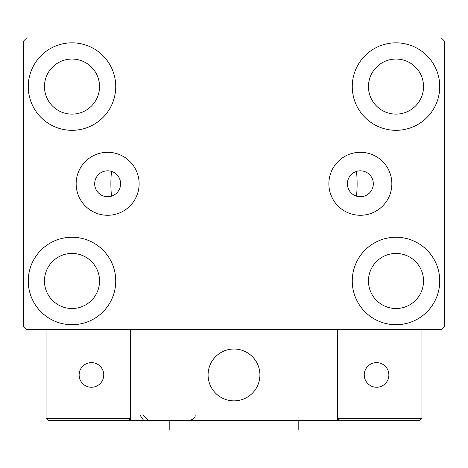 <?xml version="1.0" encoding="UTF-8"?>
<svg xmlns="http://www.w3.org/2000/svg" width="468" height="468" viewBox="0 0 468 468"><rect width="100%" height="100%" fill="white"/><g stroke="black" fill="none" stroke-linecap="round" stroke-linejoin="round"><path stroke-width="0.7" d="M373.318 183.778A12.958 12.958 0 0 0 360.36 170.82A12.958 12.958 0 0 0 347.402 183.778A12.958 12.958 0 0 0 360.36 196.741A12.958 12.958 0 0 0 373.318 183.778M120.598 183.778A12.958 12.958 0 0 0 107.64 170.82A12.958 12.958 0 0 0 94.682 183.778A12.958 12.958 0 0 0 107.64 196.741A12.958 12.958 0 0 0 120.598 183.778M391.851 183.778A31.491 31.491 0 0 0 360.36 152.287A31.491 31.491 0 0 0 328.869 183.778A31.491 31.491 0 0 0 360.36 215.274A31.491 31.491 0 0 0 391.851 183.778M139.131 183.778A31.491 31.491 0 0 0 107.64 152.287A31.491 31.491 0 0 0 76.149 183.778A31.491 31.491 0 0 0 107.64 215.274A31.491 31.491 0 0 0 139.131 183.778M28.261 280.981A43.74 43.74 0 0 1 72.002 237.241A43.74 43.74 0 0 1 115.742 280.981A43.74 43.74 0 0 1 72.002 324.722A43.74 43.74 0 0 1 28.261 280.981M352.258 86.58A43.74 43.74 0 0 1 395.998 42.84A43.74 43.74 0 0 1 439.739 86.58A43.74 43.74 0 0 1 395.998 130.32A43.74 43.74 0 0 1 352.258 86.58M352.258 280.981A43.74 43.74 0 0 1 395.998 237.241A43.74 43.74 0 0 1 439.739 280.981A43.74 43.74 0 0 1 395.998 324.722A43.74 43.74 0 0 1 352.258 280.981M28.261 86.58A43.74 43.74 0 0 1 72.002 42.84A43.74 43.74 0 0 1 115.742 86.58A43.74 43.74 0 0 1 72.002 130.32A43.74 43.74 0 0 1 28.261 86.58M356.499 171.411A123.119 123.119 0 0 1 356.499 196.15A123.119 123.119 0 0 0 356.499 171.411M110.881 183.778A123.119 123.119 0 0 1 111.501 171.411A123.119 123.119 0 0 0 111.501 196.15A123.119 123.119 0 0 1 110.881 183.778M44.46 86.58A27.542 27.542 0 0 1 72.002 59.038A27.542 27.542 0 0 1 99.538 86.58A27.542 27.542 0 0 1 72.002 114.122A27.542 27.542 0 0 1 44.46 86.58M368.462 280.981A27.542 27.542 0 0 1 395.998 253.44A27.542 27.542 0 0 1 423.54 280.981A27.542 27.542 0 0 1 395.998 308.517A27.542 27.542 0 0 1 368.462 280.981M368.462 86.58A27.542 27.542 0 0 1 395.998 59.038A27.542 27.542 0 0 1 423.54 86.58A27.542 27.542 0 0 1 395.998 114.122A27.542 27.542 0 0 1 368.462 86.58M44.46 280.981A27.542 27.542 0 0 1 72.002 253.44A27.542 27.542 0 0 1 99.538 280.981A27.542 27.542 0 0 1 72.002 308.517A27.542 27.542 0 0 1 44.46 280.981M441.359 37.978L26.641 37.978L23.4 41.219L23.4 326.342L26.641 329.577L441.359 329.577L444.6 326.342L444.6 41.219L441.359 37.978M208.079 374.938A25.921 25.921 0 0 1 234 349.023A25.921 25.921 0 0 1 259.921 374.938A25.921 25.921 0 0 1 234 400.86A25.921 25.921 0 0 1 208.079 374.938M337.68 420.299L130.32 420.299L130.32 329.577L337.68 329.577L337.68 420.299L339.622 420.299L337.68 418.357L337.68 329.577L421.92 329.577L421.92 418.357L419.977 420.299L339.622 420.299L337.68 418.357L421.92 418.357L419.977 420.299L365.543 420.299M238.399 400.485A25.921 25.921 0 0 0 259.541 370.539A25.921 25.921 0 0 0 229.601 349.397A25.921 25.921 0 0 0 208.459 379.343A25.921 25.921 0 0 0 238.399 400.485M130.32 420.299L48.023 420.299L46.08 418.357L46.08 329.577M130.32 418.357L128.378 420.299L130.32 418.357L46.08 418.357L48.023 420.299M364.25 374.938A12.314 12.314 0 0 0 376.559 387.252A12.314 12.314 0 0 0 388.873 374.938A12.314 12.314 0 0 0 376.559 362.63A12.314 12.314 0 0 0 364.25 374.938M91.441 387.252A12.314 12.314 0 0 0 103.75 374.938A12.314 12.314 0 0 0 91.441 362.63A12.314 12.314 0 0 0 79.127 374.938A12.314 12.314 0 0 0 91.441 387.252M298.8 420.299L298.8 430.022L169.2 430.022L169.2 420.299M140.037 415.116L143.278 419.919M143.278 415.116L148.461 420.299M195.121 415.116L195.121 415.116C195.53 417.427 193.799 419.158 189.938 420.299"/></g></svg>
